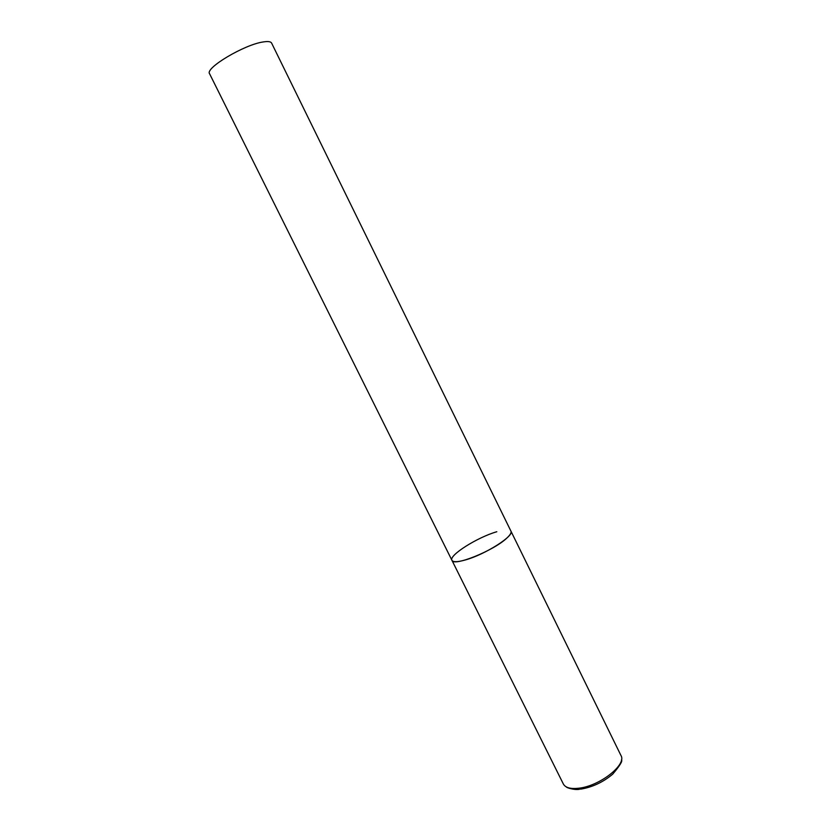 <?xml version="1.0" encoding="UTF-8"?>
<svg xmlns="http://www.w3.org/2000/svg" width="831" height="831" viewBox="0 0 831 831"><rect width="100%" height="100%" fill="white"/><g stroke="black" fill="none" stroke-linecap="round" stroke-linejoin="round"><path stroke-width="1.25" d="M451.939 560.323L209.578 73.751C204.696 68.215 244.376 44.521 263.25 41.945C268.008 41.176 270.802 41.56 271.612 43.098L620.975 755.535C626.99 764.676 599.442 786.251 578.594 788.245C570.482 789.118 565.402 787.705 563.356 784.007L451.939 560.323C453.259 566.981 493.946 550.6 506.9 538.021C510.255 534.904 511.605 532.619 510.94 531.154C514.742 535.694 484.951 554.641 465.225 559.99C457.528 562.13 453.103 562.244 451.939 560.323C448.563 555.461 477.337 537.293 496.813 531.736M621.443 759.887C622.835 760.822 619.936 765.569 612.727 774.139C603.109 782.189 592.41 787.196 580.63 789.159M579.487 789.284C574.335 790.343 565.849 787.404 566.534 787.03"/></g></svg>
